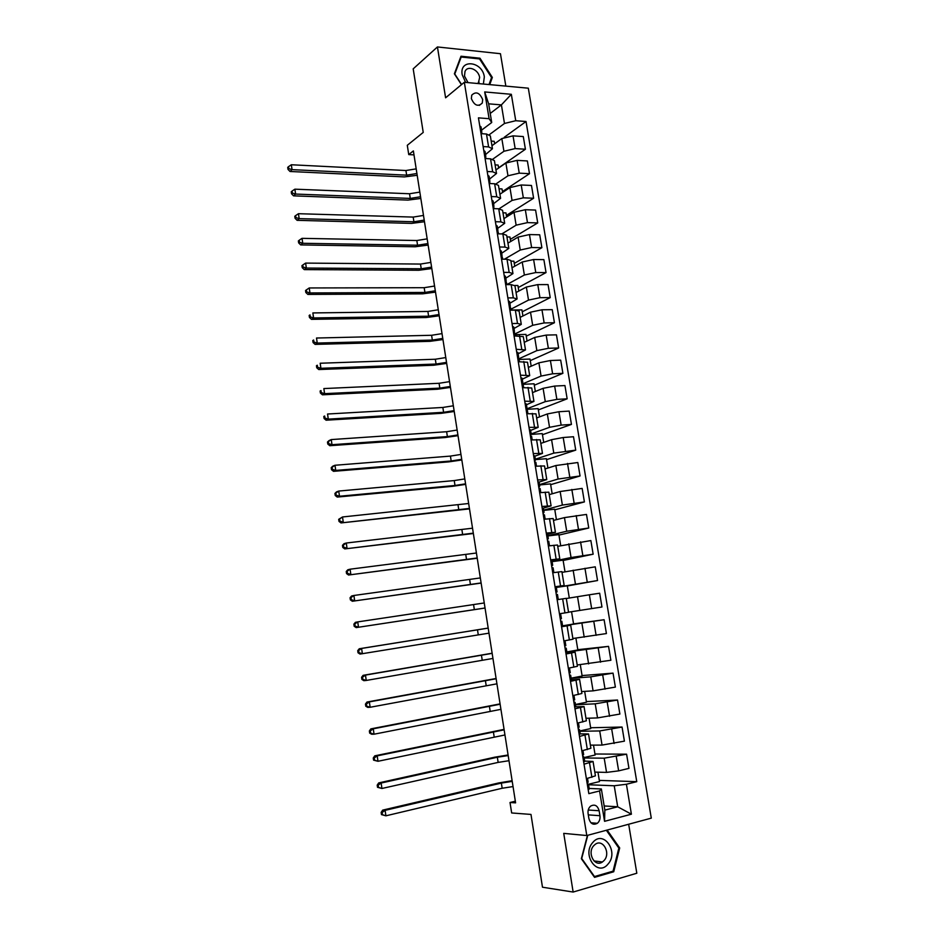 <?xml version="1.0" encoding="UTF-8"?>
<svg xmlns="http://www.w3.org/2000/svg" width="939" height="939" viewBox="0 0 939 939"><rect width="100%" height="100%" fill="white"/><g stroke="black" fill="none" stroke-linecap="round" stroke-linejoin="round"><path stroke-width="1.41" d="M471.366 98.607C474.406 105.544 478.045 107.034 482.282 103.055L482.669 99.569C479.629 92.609 475.991 91.142 471.742 95.156L471.366 98.607M505.839 86.106L500.452 53.711L437.433 46.95L413.195 68.852L423.231 132.411L407.291 145.299L408.747 154.583L414.005 154.888M651.29 818.139L528.317 88.184L464.336 82.28L586.793 835.546L651.29 818.139M586.793 835.546L563.729 833.374L573.142 892.05L636.818 873.235L628.672 824.242M573.142 892.05L542.484 887.214L530.981 814.43L511.661 812.963L510.018 802.505L515.593 802.857L413.371 150.909L408.747 154.583M599.951 815.709L599.141 810.744C597.544 805.498 594.692 803.948 590.608 806.131C588.553 807.963 587.708 810.451 588.096 813.608L588.906 818.608C590.478 823.808 593.295 825.369 597.357 823.292C599.481 821.461 600.35 818.937 599.951 815.709L588.295 814.876M626.407 784.253L631.407 814.195L604.563 821.32L599.575 790.955L601.359 788.971L604.845 810.122L617.698 806.789L614.223 785.767L626.407 784.253L636.759 781.671L526.028 121.507L504.243 137.294M490.228 113.443L501.403 104.886L488.644 103.83L491.719 122.504L489.102 118.69L478.444 117.868L588.835 793.643L599.575 790.955M489.102 118.69L484.7 91.94L511.332 94.299L515.746 120.72L526.028 121.507M437.433 46.95L445.602 97.809L464.336 82.28M515.335 801.202L510.018 802.505M604.153 805.955L617.698 806.789L631.407 814.195M601.359 788.971L589.164 788.443M491.719 122.504L481.566 130.157M483.139 146.566L488.597 146.907L492.447 148.726L485.545 154.559M487.212 171.497L492.67 171.778L496.52 173.469L489.559 179.067M491.297 196.544L496.766 196.767L500.593 198.329L493.585 203.681M495.416 221.71L500.874 221.862L504.701 223.306L497.623 228.412M499.536 246.992L505.006 247.086L508.821 248.401L501.684 253.26M503.691 272.392L509.161 272.416L512.952 273.601L505.769 278.226M507.858 297.909L513.328 297.874L517.119 298.931L509.865 303.297M512.048 323.556L517.518 323.45L521.286 324.378L513.985 328.486M516.262 349.308L525.488 349.93L518.117 353.803M520.488 375.189L529.702 375.612L522.272 379.227M524.737 401.199L533.939 401.423L526.45 404.768M528.997 427.327L538.2 427.339L530.641 430.438M533.293 453.584L542.472 453.396L534.854 456.213M537.601 479.958L546.768 479.559L539.092 482.118M541.932 506.473L551.087 505.851L543.176 508.199M546.275 533.106L555.43 532.272L546.521 534.561M550.653 559.867L559.785 558.822L550.806 560.806M555.043 586.746L564.163 585.49L555.113 587.168M561.581 626.783L570.689 625.21L561.522 626.419M566.029 654.002L575.114 652.194L565.877 653.086M570.501 681.35L579.574 679.32L570.255 679.895M574.985 708.828L584.046 706.574L575.56 706.785M579.492 736.446L588.542 733.958L580.243 733.864M584.035 764.193L593.061 761.482L584.692 761.083M588.542 784.758L614.223 785.767M594.798 772.104L606.547 772.398L618.648 770.86L628.966 768.372L626.595 754.193L594.962 754.005M584.187 757.973L604.2 758.184L626.595 754.193M590.373 745.132L602.04 745.085L624.412 741.153L622.052 727.044L590.643 727.748M579.821 731.305L599.704 730.941L622.052 727.044M585.971 718.288L597.544 717.912L619.881 714.063L617.533 700.024L586.347 701.597M575.49 704.766L595.22 703.827L617.533 700.024M581.581 691.562L593.084 690.858L615.374 687.102L613.038 673.134L582.063 675.575M571.17 678.345L590.76 676.843L613.038 673.134M577.215 664.976L610.878 660.27L608.554 646.372L577.802 649.682M566.874 652.053L608.554 646.372M572.872 638.508L606.418 633.567L604.106 619.728L573.565 623.895M571.558 611.712L573.588 624.012L561.463 626.02L604.106 619.728M568.541 612.169L601.969 606.993L599.669 593.213L589.363 594.786L591.664 608.636M566.299 598.519L589.363 594.786M569.304 598.026L567.297 585.819L555.184 587.603L597.544 580.537L567.32 585.959M562.003 572.367L595.256 566.827L597.544 580.537M552.073 561.51L571.053 557.531L593.143 554.21L563.13 560.466M557.731 546.334L590.866 540.571L593.143 554.21M547.86 535.758L566.71 531.239L588.765 528.011L558.963 535.089M553.482 520.417L564.456 517.612L586.488 514.431L588.765 528.011M543.669 510.123L562.379 505.076L584.398 501.931L554.808 509.83M549.245 494.63L560.149 491.52L582.145 488.409L584.398 501.931M539.502 484.606L558.083 479.031L580.056 475.967L550.665 484.677M545.031 468.96L555.853 465.533L577.814 462.516L580.056 475.967M535.347 459.206L553.799 453.114L575.736 450.133L546.557 459.652M540.829 443.408L551.58 439.675L563.2 437.515L573.494 436.741L575.736 450.133M531.181 433.947L549.538 427.304L561.146 425.121L571.44 424.416L542.449 434.734M536.662 417.972L547.331 413.946L558.916 411.728L569.21 411.094L571.44 424.416M526.92 408.829L545.289 401.634L556.862 399.392L567.156 398.817L538.376 409.92M532.495 392.643L543.094 388.323L554.656 386.07L564.938 385.553L567.156 398.817M522.718 383.84L541.075 376.07L552.613 373.792L562.895 373.335L534.314 385.225M528.364 367.442L538.88 362.83L550.407 360.517L560.689 360.142L562.895 373.335M518.927 358.78L536.862 350.623L548.364 348.299L558.646 347.982L530.265 360.635M524.244 342.359L534.69 337.441L546.169 335.094L556.451 334.836L558.646 347.982M514.877 333.955L532.683 325.305L544.151 322.934L554.433 322.734L526.239 336.162M520.147 317.382L530.512 312.182L541.967 309.788L552.238 309.659L554.433 322.734M510.828 309.236L528.516 300.093L539.948 297.675L550.231 297.604L522.237 311.795M516.063 292.522L526.356 287.041L537.777 284.599L548.047 284.587L550.231 297.604M505.241 281.864L506.461 282.522L506.814 284.623L524.373 275.01L535.77 272.545L546.04 272.592L518.246 287.545M512.001 267.779L522.225 262.004L533.61 259.516L543.881 259.634L546.04 272.592M504.443 259.199L520.241 250.032L531.615 247.52L541.885 247.696L514.279 263.389M507.952 243.142L518.105 237.086L529.455 234.562L539.725 234.797L541.885 247.696M501.825 233.928L516.133 225.172L527.472 222.625L537.73 222.919L510.323 239.351M503.926 218.623L514.009 212.284L525.324 209.714L535.582 210.066L537.73 222.919M499.032 208.81L512.048 200.418L523.34 197.836L533.61 198.246L506.379 215.407M499.924 194.209L509.936 187.6L521.204 184.983L531.474 185.453L533.61 198.246M496.003 183.891L507.976 175.793L519.244 173.152L529.502 173.68L502.459 191.579M495.933 169.912L505.875 163.022L517.119 160.369L527.378 160.956L529.502 173.68M492.764 159.184L503.926 151.273L515.159 148.585L525.417 149.242L498.562 167.846M491.954 145.721L501.825 138.561L513.034 135.862L523.293 136.566L525.417 149.242M489.348 134.676L504.478 123.467L501.403 104.886L511.332 94.299M586.394 778.677L595.42 775.837L593.072 761.576M636.759 781.671L599.305 780.391M597.955 772.175L599.493 781.565L588.354 784.3M581.851 750.848L590.889 748.254L588.553 734.04M593.495 745.12L595.126 755.003L584.117 757.55M589.07 718.182L590.772 728.558L579.762 730.965M577.332 723.171L586.382 720.8L584.058 706.633M584.657 691.374L586.452 702.243L575.443 704.496M572.825 695.623L581.898 693.475L579.574 679.366M580.279 664.695L582.145 676.045L571.135 678.158M568.353 668.204L577.426 666.291L575.126 652.229M575.912 638.144L577.849 649.976L566.851 651.936M563.893 640.926L572.99 639.224L570.689 625.221M564.949 612.897L568.564 612.298L566.276 598.343L562.649 598.871L564.949 612.897L559.456 613.777M557.156 599.704L562.649 598.871M564.996 571.781L563.083 560.16L552.085 561.639M552.754 572.755L561.886 571.605L564.163 585.478M560.7 545.665L558.881 534.62L547.895 535.958M548.376 545.935L557.52 545.007L559.785 558.799M556.428 519.666L554.703 509.196L543.716 510.393M544.01 519.232L553.165 518.528L555.418 532.237M552.167 493.797L550.536 483.89L539.549 484.947M539.679 492.67L548.846 492.165L551.076 505.792M547.93 468.045L546.392 458.69L535.418 459.617M535.359 466.225L544.538 465.944L546.756 479.489M543.716 442.41L542.273 433.607L531.157 434.417M531.051 439.922L540.254 439.828L542.46 453.302M539.514 416.893L538.164 408.641L526.908 409.322M526.779 413.723L535.981 413.853L538.176 427.233M535.336 391.493L534.08 383.793L522.941 384.321M522.518 387.666L531.732 387.983L533.927 401.305M531.181 366.21L530.007 359.05L519.044 359.449M518.281 361.715L527.507 362.243L529.678 375.483M527.049 341.045L525.957 334.413L514.995 334.683M514.067 335.904L523.305 336.632L525.464 349.789M522.929 315.985L521.92 309.893L510.969 310.034M509.865 310.199L515.335 310.128L519.114 311.126L521.262 324.213M518.821 291.055L517.905 285.491L514.889 285.491M505.687 284.623L511.156 284.623L514.948 285.749L517.084 298.755M514.736 266.23L513.915 261.183L510.91 261.159M501.532 259.164L507.001 259.223L510.804 260.479L512.929 273.413M510.675 241.523L509.936 236.992L506.931 236.933M497.388 233.823L502.858 233.952L506.673 235.337L508.785 248.189M506.637 216.921L505.968 212.907L502.975 212.813M493.268 208.611L498.738 208.798L502.565 210.301L504.666 223.083M502.6 192.436L502.025 188.927L499.032 188.798M489.172 183.504L494.63 183.751L498.468 185.394L500.557 198.094M498.597 168.069L498.104 165.053L495.111 164.888M485.087 158.515L490.545 158.832L494.395 160.592L496.473 173.222M515.746 120.72L504.478 123.467M494.607 143.796L494.196 141.296L491.203 141.096M481.026 133.643L486.484 134.019L490.346 135.909L492.412 148.468M604.845 810.122L604.563 821.32M484.7 91.94L488.644 103.83M587.438 835.37L581.358 858.716L594.551 877.355L613.719 871.768L619.693 847.964L607.146 830.053M489.735 84.627L492.341 77.432L479.97 58.206L460.99 56.234L454.382 73.794L461.436 84.674M618.684 847.858L619.693 847.964M611.829 871.521L613.719 871.768M479.172 58.887L479.97 58.206M491.285 78.289L492.341 77.432M588.201 789.711L589.258 789.042L588.577 784.887M587.509 785.485L588.577 784.84L587.098 782.997M587.521 778.396L588.143 782.187L587.075 782.833M513.046 786.565L502.177 788.255L385.906 815.815L381.469 814.606L382.455 814.688L382.138 812.505L381.152 812.411L381.469 814.606M512.236 781.389L501.367 783.079L385.107 810.345L385.906 815.815L382.455 814.688M382.138 812.505L385.107 810.345L382.654 810.134L498.656 782.962L512.131 780.696M382.654 810.134L381.152 812.411M583.671 762.022L584.751 761.435L584.07 757.292M581.875 750.989L582.755 750.648M582.99 757.82L584.058 757.245L582.649 755.731M582.978 750.601L583.635 754.604L582.556 755.179M508.985 760.707L498.151 762.398L381.938 788.478L377.513 787.305L378.487 787.363L378.171 785.18L377.196 785.133L377.513 787.305M508.187 755.555L497.341 757.233L381.152 783.032L381.938 788.478L378.487 787.363M378.171 785.18L381.152 783.032L378.699 782.915L494.653 757.21L508.093 754.979M378.699 782.915L377.196 785.133M579.175 734.462L580.255 733.958L579.586 729.826M577.379 723.488L578.424 722.936M578.494 730.296L579.574 729.791L578.213 728.582M578.471 723.03L579.14 727.162L578.06 727.655M504.959 734.967L377.983 761.283L373.581 760.144L374.555 760.167L374.238 757.996L373.264 757.984L373.581 760.144M504.149 729.838L377.196 755.86L377.983 761.283L374.555 760.167M374.238 757.996L377.196 755.86L374.778 755.836L504.079 729.368M374.778 755.836L373.264 757.984M574.691 707.044L575.783 706.609L575.114 702.489L573.799 701.574M572.907 696.116L573.811 695.423M574.011 702.888L575.114 702.466M574.011 695.729L574.68 699.848L573.588 700.271M500.933 709.344L374.051 734.204L371.644 734.251L369.661 733.113L370.623 733.089L370.318 730.929L369.356 730.953L369.661 733.113M500.135 704.227L373.276 728.805L374.051 734.204L370.623 733.089M370.318 730.929L373.276 728.805L370.858 728.875L500.076 703.874M370.858 728.875L369.356 730.953M570.243 679.766L571.335 679.39L570.666 675.282L569.41 674.683M568.459 668.885L569.562 668.545L569.057 668.075M569.562 675.622L570.666 675.27M569.562 668.556L570.243 672.664L569.14 673.017M496.931 683.827L370.142 707.267L367.748 707.407L365.764 706.21L366.715 706.151L366.41 704.004L365.459 704.062L365.764 706.21M496.144 678.744L369.356 701.891L370.142 707.267L366.715 706.151M366.41 704.004L369.356 701.891L366.973 702.043L496.097 678.498M366.973 702.043L365.459 704.062M592.826 842.436C581.394 854.584 597.544 877.378 608.049 864.044C619.224 851.908 603.448 829.395 592.826 842.436M593.718 845.699C586.84 852.894 594.786 867.671 602.451 861.967L604.129 860.464C611.007 853.152 602.885 838.421 595.22 844.337L593.718 845.699M606.348 830.264L618.848 848.093L613.061 871.157L594.493 876.557L581.711 858.516L587.767 835.287M483.374 84.04L484.336 76.857C482.329 61.082 459.124 58.652 462.199 74.733L465.627 82.397M478.209 83.559L479.641 77.526C478.679 69.521 467.575 64.908 464.993 71.528L464.5 76.082L468.021 82.62M461.601 84.545L454.769 74.028L461.178 57.021L479.559 58.922L491.555 77.538L489.008 84.557M460.462 57.631L461.178 57.021M565.806 652.605L566.91 652.312L566.24 648.215L565.032 647.922M564.034 641.783L565.149 641.513L563.952 641.314M565.125 648.485L566.24 648.203M565.149 641.525L565.818 645.621L564.703 645.891M492.952 658.439L366.245 680.446L363.874 680.681L361.891 679.437L362.83 679.343L362.524 677.207L361.574 677.301L361.891 679.437M492.165 653.368L365.471 675.094L366.245 680.446L362.83 679.343M362.524 677.207L365.471 675.094L363.1 675.341L492.142 653.227M363.1 675.341L361.574 677.301M561.381 625.585L562.508 625.362L561.839 621.278L560.689 621.301M559.632 614.81L560.747 614.611L559.609 614.716M560.712 621.489L561.839 621.278M560.747 614.611L561.416 618.695L560.29 618.895M488.996 633.156L360.013 654.072L358.029 652.781L358.968 652.652L358.651 650.527L357.724 650.657L358.029 652.781M488.198 628.109L361.597 648.438L362.372 653.755L358.968 652.652M358.651 650.527L361.597 648.438L359.25 648.767L488.198 628.074M359.25 648.767L357.724 650.657M556.991 598.683L558.118 598.53L557.015 598.812M555.242 587.967L556.369 587.837L557.038 591.899L555.911 592.039M555.947 592.251L557.038 591.899M556.322 594.61L557.461 594.469L558.118 598.53M485.04 607.991L356.174 627.604L485.052 608.038M484.254 602.967L357.736 621.9L358.51 627.193L355.118 626.102L354.813 623.977L353.874 624.142L354.179 626.266L355.118 626.102M353.874 624.142L355.412 622.322L357.736 621.9L354.813 623.977M354.179 626.266L356.174 627.604M552.625 571.921L553.752 571.839L552.707 572.414M550.876 561.252L552.015 561.193L552.672 565.231L551.545 565.301M551.639 565.888L552.684 565.231M551.956 567.86L553.094 567.79L553.752 571.828M481.12 582.931L352.348 601.253L481.144 583.084M480.334 577.931L353.909 595.479L354.672 600.76L351.28 599.669L350.975 597.556L350.059 597.756L350.364 599.868L351.28 599.669M350.059 597.756L351.585 595.995L353.909 595.479L350.975 597.556M350.364 599.868L352.348 601.253M548.27 545.277L549.409 545.266L549.162 545.829M546.533 534.655L547.683 534.678L548.341 538.681L547.191 538.693M547.343 539.643L548.341 538.693M547.613 541.24L548.752 541.24L549.409 545.254M477.2 557.989L348.545 575.02L477.247 558.247M476.425 553.012L350.083 569.198L350.846 574.445L347.465 573.353L347.16 571.252L346.245 571.487L346.55 573.588L347.465 573.353M346.245 571.487L347.794 569.785L350.083 569.198L347.16 571.252M346.55 573.588L348.545 575.02M543.939 518.774L545.007 519.126M542.214 508.199L543.364 508.281L544.021 512.26L542.871 512.213M543.082 513.527L544.021 512.283M543.282 514.748L544.432 514.818L545.09 518.798M473.315 533.152L344.766 548.916L473.362 533.516M472.54 528.199L346.28 543.024L347.043 548.247L343.674 547.167L343.369 545.078L342.465 545.348L342.758 547.437L343.674 547.167M342.465 545.348L344.003 543.704L346.28 543.024L343.369 545.078M342.758 547.437L344.766 548.916M539.632 492.376L540.782 492.564M537.906 481.86L539.08 482.012L539.725 485.968L538.563 485.862M538.833 487.529L539.725 486.003M538.974 488.386L540.136 488.515L540.782 492.482M469.43 508.433L340.998 522.929L469.512 508.891M468.667 503.504L342.5 516.978L343.263 522.178L339.895 521.11L339.589 519.021L338.686 519.326L338.991 521.403L339.895 521.11M338.686 519.326L342.5 516.978L339.589 519.021M338.991 521.403L340.998 522.929M535.336 466.12L536.204 466.155M533.622 455.65L534.796 455.873L535.441 459.805L534.279 459.629M534.608 461.648L535.453 459.84M534.69 462.141L535.864 462.34L536.474 466.131M465.58 483.82L455.004 485.486L339.484 496.238L337.242 497.071L452.504 486.32L465.662 484.383M464.805 478.913L454.241 480.58L338.733 491.062L339.484 496.238L336.139 495.158L335.833 493.092L334.941 493.433L335.235 495.499L336.139 495.158M334.941 493.433L336.491 491.907L338.733 491.062L335.833 493.092M335.235 495.499L337.242 497.071M529.361 429.569L530.547 429.851L531.181 433.748M530.394 435.896L531.192 433.795L530.007 433.525M530.418 436.025L531.603 436.295L532.178 439.828M461.73 459.312L451.178 460.979L335.739 470.416L333.509 471.331L448.701 461.882L461.835 459.981M460.967 454.429L450.427 456.096L334.988 465.263L335.739 470.416L332.394 469.336L332.089 467.282L331.209 467.657L331.502 469.711L332.394 469.336M331.209 467.657L332.77 466.19L334.988 465.263L332.089 467.282M331.502 469.711L333.509 471.331M525.124 403.594L526.309 403.946L526.943 407.831M526.497 410.05L526.955 407.878L525.77 407.538M526.18 410.026L527.366 410.366L527.906 413.653M457.903 434.921L447.387 436.588L332.007 444.699L329.789 445.708L444.922 437.562L458.032 435.684M457.14 430.05L446.624 431.717L331.256 439.581L332.007 444.699L328.662 443.642L328.368 441.588L327.488 441.999L327.781 444.041L328.662 443.642M327.488 441.999L329.049 440.591L331.256 439.581L328.368 441.588M327.781 444.041L329.789 445.708M520.899 377.76L522.096 378.171L522.73 382.032L521.544 381.68M522.577 384.227L522.741 382.079M521.943 384.157L523.14 384.556L523.645 387.607M454.1 410.636L443.595 412.303L328.286 419.123L326.091 420.203L441.154 413.348L454.23 411.493M453.337 405.789L442.844 407.456L327.547 414.017L328.286 419.123L324.953 418.055L324.659 416.012L323.791 416.458L324.084 418.489L324.953 418.055M323.791 416.458L324.659 416.012M324.084 418.489L326.091 420.203M516.696 352.031L517.905 352.512L518.528 356.351M518.528 358.534L518.539 356.409L517.342 355.94M517.741 358.405L518.95 358.862L519.408 361.679M450.309 386.457L439.828 388.112L324.589 393.652L322.417 394.814L437.398 389.239L450.462 387.408M449.558 381.633L439.076 383.288L323.849 388.57L324.589 393.652L321.267 392.596L320.974 390.565L320.105 391.035L320.399 393.065L321.267 392.596M320.105 391.035L320.974 390.565M320.399 393.065L322.417 394.814M512.518 326.432L513.739 326.983L514.361 330.786M513.774 329.213L513.14 330.223M514.408 332.946L514.361 330.857L513.152 330.317M513.551 332.77L514.772 333.298L515.182 335.869M446.53 362.372L436.072 364.039L320.903 368.299L318.744 369.543L433.665 365.236L446.694 363.428M445.779 357.571L435.332 359.238L320.176 363.24L320.903 368.299L317.593 367.243L317.3 365.224L316.443 365.729L316.725 367.748L317.593 367.243M316.443 365.729L317.3 365.224M316.725 367.748L318.744 369.543M508.351 300.95L509.584 301.56L510.194 305.339M510.276 307.476L510.206 305.421L508.985 304.811M509.384 307.264L510.605 307.851L510.992 310.187M442.774 338.404L432.339 340.071L317.241 343.064L315.093 344.39L429.945 341.338L442.95 339.554M442.023 333.627L431.6 335.282L316.513 338.028L317.241 343.064L313.931 342.019L313.638 340L312.793 340.54L313.074 342.547L313.931 342.019M312.793 340.54L313.638 340M313.074 342.547L315.093 344.39M504.208 275.585L505.44 276.266L506.062 280.022M506.156 282.134L506.074 280.104L504.842 279.435M439.029 314.542L428.618 316.197L313.591 317.945L311.466 319.354L426.247 317.535L439.229 315.786M438.29 309.776L427.879 311.443L312.863 312.933L313.591 317.945L310.293 316.901L309.999 314.894L309.154 315.469L309.447 317.464L310.293 316.901M309.154 315.469L309.999 314.894M309.447 317.464L311.466 319.354M500.088 250.337L501.332 251.077L501.931 254.809M502.048 256.899L501.954 254.892L500.71 254.176M501.109 256.593L502.342 257.309L502.647 259.176M435.309 290.785L424.921 292.44L309.964 292.945L307.851 294.423L422.562 293.848L435.52 292.111M434.569 286.043L424.182 287.698L309.236 287.956L309.964 292.945L306.666 291.9L306.384 289.905L305.539 290.503L305.832 292.498L306.666 291.9M305.832 292.498L307.851 294.423M309.236 287.956L306.384 289.905M495.98 225.219L497.224 226.006L497.834 229.715M497.623 233.834L498.022 232.766M497.963 231.78L497.846 229.809L496.602 229.022M497.001 231.44L498.245 232.215L498.515 233.858M431.6 267.122L421.235 268.777L306.349 268.061L304.248 269.61L418.888 270.256L431.823 268.542M430.86 262.404L420.496 264.059L305.621 263.096L306.349 268.061L303.062 267.016L302.769 265.033L301.935 265.667L302.229 267.65L303.062 267.016M302.229 267.65L304.248 269.61M305.621 263.096L302.769 265.033M491.895 200.207L493.151 201.063L493.75 204.749M493.891 206.791L493.773 204.843L492.517 203.998M492.916 206.392L494.395 208.646M427.902 243.565L417.562 245.22L302.745 243.283L300.668 244.915L415.238 246.769L428.137 245.079M427.163 238.87L416.834 240.525L302.029 238.342L302.745 243.283L299.471 242.25L299.189 240.267L298.356 240.936L298.649 242.908L299.471 242.25M298.649 242.908L300.668 244.915M302.029 238.342L299.189 240.267M487.834 175.3L489.09 176.227L489.689 179.889M489.841 181.908L489.712 179.995L488.444 179.079M488.843 181.473L490.287 183.551M424.228 220.113L413.911 221.768L299.165 218.623L297.1 220.325L411.599 223.388L424.475 221.721M423.489 215.442L413.183 217.085L298.449 213.705L299.165 218.623L295.902 217.59L295.609 215.618L294.787 216.31L295.081 218.282L295.902 217.59M295.081 218.282L297.1 220.325M298.449 213.705L295.609 215.618M483.785 150.522L485.052 151.496L485.639 155.146M485.803 157.142L485.663 155.252L484.395 154.278M484.782 156.66L486.202 158.585M420.566 196.767L410.273 198.411L295.597 194.068L293.555 195.852L407.972 200.101L420.836 198.458M419.839 192.108L409.545 193.751L294.893 189.173L295.597 194.068L292.334 193.047L292.052 191.087L291.243 191.802L291.524 193.763L292.334 193.047M291.524 193.763L293.555 195.852M294.893 189.173L292.052 191.087M479.759 125.849L481.026 126.894L481.613 130.509M481.789 132.493L481.637 130.627L480.369 129.594M480.756 131.965L482.141 133.725M416.916 173.515L406.646 175.159L292.052 169.63L290.022 171.485L404.369 176.908L417.198 175.3M416.188 168.867L405.918 170.522L291.336 164.759L292.052 169.63L288.801 168.609L288.508 166.661L287.71 167.412L287.991 169.36L288.801 168.609M287.991 169.36L290.022 171.485M291.336 164.759L288.508 166.661M604.2 758.184L606.547 772.398M599.704 730.941L602.04 745.085M595.22 703.827L597.544 717.912M590.76 676.843L593.084 690.858M586.323 649.988L588.636 663.932M581.91 623.261L584.199 637.147M577.52 596.664L579.797 610.479M573.142 570.184L575.419 583.941M568.788 543.845L571.053 557.531M564.456 517.612L566.71 531.239M560.149 491.52L562.379 505.076M555.853 465.533L558.083 479.031M551.58 439.675L553.799 453.114M547.331 413.946L549.538 427.304M543.094 388.323L545.289 401.634M538.88 362.83L541.075 376.07M534.69 337.441L536.862 350.623M530.512 312.182L532.683 325.305M526.356 287.041L528.516 300.093M522.225 262.004L524.373 275.01M518.105 237.086L520.241 250.032M514.009 212.284L516.133 225.172M509.936 187.6L512.048 200.418M505.875 163.022L507.976 175.793M501.825 138.561L503.926 151.273M616.277 756.623L618.648 770.86M589.528 762.902L591.899 777.339M584.997 735.225L587.345 749.604M611.735 729.321L614.094 743.5M580.478 707.689L582.826 721.997M607.216 702.161L609.564 716.269M575.994 680.282L578.318 694.52M602.721 675.129L605.056 689.167M571.522 653.016L573.846 667.183M598.249 648.215L600.573 662.195M567.074 625.879L569.386 639.975M593.788 621.442L596.112 635.351M558.247 571.992L560.536 585.948M584.95 568.271L587.239 582.039M553.869 545.242L556.134 559.128M580.56 541.873L582.837 555.583M549.503 518.61L551.768 532.448M576.194 515.593L578.459 529.244M545.16 492.118L547.414 505.886M571.839 489.442L574.105 503.034M540.841 465.756L543.082 479.442M567.508 463.42L569.762 476.942M536.533 439.511L538.775 453.138M563.2 437.515L565.442 450.966M532.26 413.383L534.479 426.952M558.916 411.728L561.146 425.121M528 387.384L530.206 400.894M554.656 386.07L556.862 399.392M523.762 361.515L525.957 374.954M550.407 360.517L552.613 373.792M519.537 335.763L521.732 349.144M546.169 335.094L548.364 348.299M515.335 310.128L517.518 323.45M541.967 309.788L544.151 322.934M511.156 284.623L513.328 297.874M537.777 284.599L539.948 297.675M507.001 259.223L509.161 272.416M533.61 259.516L535.77 272.545M502.858 233.952L505.006 247.086M529.455 234.562L531.615 247.52M498.738 208.798L500.874 221.862M525.324 209.714L527.472 222.625M494.63 183.751L496.766 196.767M521.204 184.983L523.34 197.836M490.545 158.832L492.67 171.778M517.119 160.369L519.244 173.152M486.484 134.019L488.597 146.907M513.034 135.862L515.159 148.585M588.237 810.017L599.141 810.744M502.177 788.255L501.367 783.079M498.151 762.398L497.341 757.233M494.137 736.646L493.339 731.516M490.146 711.023L489.348 705.917M486.167 685.517L485.381 680.423M482.212 660.117L481.425 655.046M478.268 634.834L477.482 629.787M474.348 609.657L473.573 604.646M470.451 584.61L469.664 579.609M466.554 559.656L465.779 554.691M462.692 534.831L461.918 529.878M458.831 510.1L458.068 505.17M455.004 485.486L454.241 480.58M451.178 460.979L450.427 456.096M447.387 436.588L446.624 431.717M443.595 412.303L442.844 407.456M439.828 388.112L439.076 383.288M436.072 364.039L435.332 359.238M432.339 340.071L431.6 335.282M428.618 316.197L427.879 311.443M424.921 292.44L424.182 287.698M421.235 268.777L420.496 264.059M417.562 245.22L416.834 240.525M413.911 221.768L413.183 217.085M410.273 198.411L409.545 193.751M406.646 175.159L405.918 170.522M479.313 105.391L482.282 103.055M590.936 822.787L597.357 823.292M594 860.946L602.451 861.967M477.493 83.489L479.125 82.174"/></g></svg>
